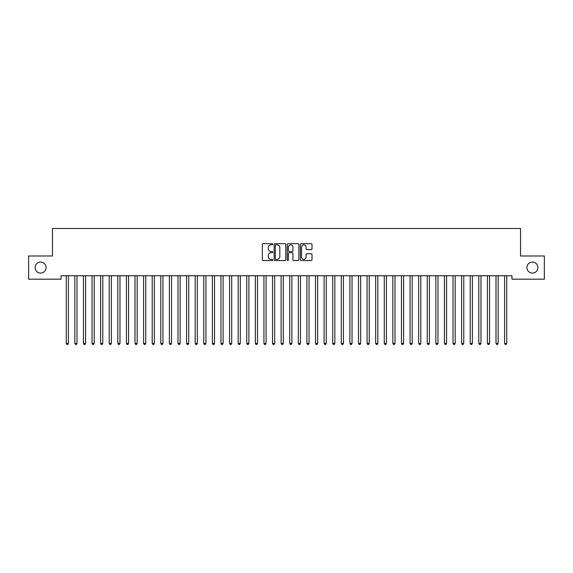 <?xml version="1.0" encoding="UTF-8"?>
<svg xmlns="http://www.w3.org/2000/svg" width="573" height="573" viewBox="0 0 573 573"><rect width="100%" height="100%" fill="white"/><g stroke="black" fill="none" stroke-linecap="round" stroke-linejoin="round"><path stroke-width="0.86" d="M272.748 244.263A0.587 0.587 0 0 0 272.161 243.675L263.193 243.675A0.845 0.845 0 0 0 262.348 244.521L262.348 259.705A0.845 0.845 0 0 0 263.193 260.55L272.161 260.55A0.587 0.587 0 0 0 272.748 259.956A0.587 0.587 0 0 0 272.161 259.368L271 259.368A2.7 2.7 0 0 1 268.3 256.668L268.3 255.4A2.7 2.7 0 0 1 271 252.7L272.161 252.7A0.587 0.587 0 0 0 272.748 252.113A0.587 0.587 0 0 0 272.161 251.518L271 251.518A2.7 2.7 0 0 1 268.3 248.818L268.3 247.557A2.7 2.7 0 0 1 271 244.857L272.161 244.857A0.587 0.587 0 0 0 272.748 244.263M526.902 267.584A5.501 5.501 0 0 0 532.403 273.085A5.501 5.501 0 0 0 537.904 267.584A5.501 5.501 0 0 0 532.403 262.083A5.501 5.501 0 0 0 526.902 267.584M35.096 267.584A5.501 5.501 0 0 0 40.597 273.085A5.501 5.501 0 0 0 46.098 267.584A5.501 5.501 0 0 0 40.597 262.083A5.501 5.501 0 0 0 35.096 267.584M311.153 249.62A0.845 0.845 0 0 0 311.999 248.782L311.999 244.521A0.845 0.845 0 0 0 311.153 243.675L301.197 243.675A0.845 0.845 0 0 0 300.359 244.521L300.359 259.705A0.845 0.845 0 0 0 301.197 260.55L311.153 260.55A0.845 0.845 0 0 0 311.999 259.705L311.999 254.555A0.845 0.845 0 0 0 311.153 253.717L306.899 253.717A0.845 0.845 0 0 0 306.054 254.555L306.054 257.112A2.256 2.256 0 0 1 303.797 259.368A2.256 2.256 0 0 1 301.541 257.112L301.541 247.113A2.256 2.256 0 0 1 303.797 244.857A2.256 2.256 0 0 1 306.054 247.113L306.054 248.782A0.845 0.845 0 0 0 306.899 249.62L311.153 249.62M511.947 275.749L61.053 275.749L61.053 279.187L28.65 279.187L28.65 255.981L52.458 255.981L52.458 228.477L520.542 228.477L520.542 255.981L544.35 255.981L544.35 279.187L511.947 279.187L511.947 275.749M285.762 244.521A0.845 0.845 0 0 0 284.917 243.675L274.961 243.675A0.845 0.845 0 0 0 274.116 244.521L274.116 259.705A0.845 0.845 0 0 0 274.961 260.55L284.917 260.55A0.845 0.845 0 0 0 285.762 259.705L285.762 244.521M288.083 243.675L298.039 243.675A0.845 0.845 0 0 1 298.884 244.521L298.884 259.705A0.845 0.845 0 0 1 298.039 260.55L293.777 260.55A0.845 0.845 0 0 1 292.932 259.705L292.932 253.545A0.845 0.845 0 0 0 292.087 252.7L289.265 252.7A0.845 0.845 0 0 0 288.42 253.545L288.42 259.956A0.587 0.587 0 0 1 287.832 260.55A0.587 0.587 0 0 1 287.238 259.956L287.238 244.521A0.845 0.845 0 0 1 288.083 243.675M275.892 244.857A0.587 0.587 0 0 0 275.298 245.445L275.298 258.774A0.587 0.587 0 0 0 275.892 259.368L277.117 259.368A2.7 2.7 0 0 0 279.817 256.668L279.817 247.557A2.7 2.7 0 0 0 277.117 244.857L275.892 244.857M292.932 247.156A2.256 2.256 0 0 0 290.676 244.9A2.256 2.256 0 0 0 288.42 247.156L288.42 250.68A0.845 0.845 0 0 0 289.265 251.518L292.087 251.518A0.845 0.845 0 0 0 292.932 250.68L292.932 247.156M66.139 275.749L66.189 275.871A0.86 0.86 0 0 1 66.253 276.193L66.253 343.406L68.402 343.406L68.402 276.193A0.86 0.86 0 0 1 68.466 275.871L68.516 275.749M68.402 343.406L67.757 344.523L66.898 344.523L66.253 343.406M74.734 275.749L74.784 275.871A0.86 0.86 0 0 1 74.848 276.193L74.848 343.406L76.997 343.406L76.997 276.193A0.86 0.86 0 0 1 77.061 275.871L77.111 275.749M76.997 343.406L76.352 344.523L75.493 344.523L74.848 343.406M83.329 275.749L83.379 275.871A0.86 0.86 0 0 1 83.443 276.193L83.443 343.406L85.592 343.406L85.592 276.193A0.86 0.86 0 0 1 85.656 275.871L85.706 275.749M85.592 343.406L84.947 344.523L84.088 344.523L83.443 343.406M91.924 275.749L91.974 275.871A0.86 0.86 0 0 1 92.038 276.193L92.038 343.406L94.187 343.406L94.187 276.193A0.86 0.86 0 0 1 94.251 275.871L94.301 275.749M94.187 343.406L93.542 344.523L92.683 344.523L92.038 343.406M100.519 275.749L100.569 275.871A0.86 0.86 0 0 1 100.633 276.193L100.633 343.406L102.782 343.406L102.782 276.193A0.86 0.86 0 0 1 102.846 275.871L102.896 275.749M102.782 343.406L102.137 344.523L101.278 344.523L100.633 343.406M109.114 275.749L109.164 275.871A0.86 0.86 0 0 1 109.228 276.193L109.228 343.406L111.377 343.406L111.377 276.193A0.86 0.86 0 0 1 111.441 275.871L111.491 275.749M111.377 343.406L110.732 344.523L109.873 344.523L109.228 343.406M117.709 275.749L117.759 275.871A0.86 0.86 0 0 1 117.823 276.193L117.823 343.406L119.972 343.406L119.972 276.193A0.86 0.86 0 0 1 120.036 275.871L120.086 275.749M119.972 343.406L119.327 344.523L118.468 344.523L117.823 343.406M126.304 275.749L126.354 275.871A0.86 0.86 0 0 1 126.418 276.193L126.418 343.406L128.567 343.406L128.567 276.193A0.86 0.86 0 0 1 128.631 275.871L128.681 275.749M128.567 343.406L127.922 344.523L127.063 344.523L126.418 343.406M134.899 275.749L134.949 275.871A0.86 0.86 0 0 1 135.013 276.193L135.013 343.406L137.162 343.406L137.162 276.193A0.86 0.86 0 0 1 137.226 275.871L137.276 275.749M137.162 343.406L136.517 344.523L135.658 344.523L135.013 343.406M143.494 275.749L143.544 275.871A0.86 0.86 0 0 1 143.608 276.193L143.608 343.406L145.757 343.406L145.757 276.193A0.86 0.86 0 0 1 145.821 275.871L145.871 275.749M145.757 343.406L145.112 344.523L144.253 344.523L143.608 343.406M152.089 275.749L152.139 275.871A0.86 0.86 0 0 1 152.203 276.193L152.203 343.406L154.352 343.406L154.352 276.193A0.86 0.86 0 0 1 154.416 275.871L154.466 275.749M154.352 343.406L153.707 344.523L152.848 344.523L152.203 343.406M160.684 275.749L160.734 275.871A0.86 0.86 0 0 1 160.798 276.193L160.798 343.406L162.947 343.406L162.947 276.193A0.86 0.86 0 0 1 163.011 275.871L163.061 275.749M162.947 343.406L162.302 344.523L161.443 344.523L160.798 343.406M169.279 275.749L169.329 275.871A0.86 0.86 0 0 1 169.393 276.193L169.393 343.406L171.542 343.406L171.542 276.193A0.86 0.86 0 0 1 171.606 275.871L171.656 275.749M171.542 343.406L170.897 344.523L170.038 344.523L169.393 343.406M177.874 275.749L177.924 275.871A0.86 0.86 0 0 1 177.988 276.193L177.988 343.406L180.137 343.406L180.137 276.193A0.86 0.86 0 0 1 180.201 275.871L180.251 275.749M180.137 343.406L179.492 344.523L178.633 344.523L177.988 343.406M186.469 275.749L186.519 275.871A0.86 0.86 0 0 1 186.583 276.193L186.583 343.406L188.732 343.406L188.732 276.193A0.86 0.86 0 0 1 188.796 275.871L188.846 275.749M188.732 343.406L188.087 344.523L187.228 344.523L186.583 343.406M195.064 275.749L195.114 275.871A0.86 0.86 0 0 1 195.178 276.193L195.178 343.406L197.327 343.406L197.327 276.193A0.86 0.86 0 0 1 197.391 275.871L197.441 275.749M197.327 343.406L196.682 344.523L195.823 344.523L195.178 343.406M203.659 275.749L203.709 275.871A0.86 0.86 0 0 1 203.773 276.193L203.773 343.406L205.922 343.406L205.922 276.193A0.86 0.86 0 0 1 205.986 275.871L206.036 275.749M205.922 343.406L205.277 344.523L204.418 344.523L203.773 343.406M212.254 275.749L212.304 275.871A0.86 0.86 0 0 1 212.368 276.193L212.368 343.406L214.517 343.406L214.517 276.193A0.86 0.86 0 0 1 214.581 275.871L214.631 275.749M214.517 343.406L213.872 344.523L213.013 344.523L212.368 343.406M220.849 275.749L220.899 275.871A0.86 0.86 0 0 1 220.963 276.193L220.963 343.406L223.112 343.406L223.112 276.193A0.86 0.86 0 0 1 223.176 275.871L223.226 275.749M223.112 343.406L222.467 344.523L221.608 344.523L220.963 343.406M229.444 275.749L229.494 275.871A0.86 0.86 0 0 1 229.558 276.193L229.558 343.406L231.707 343.406L231.707 276.193A0.86 0.86 0 0 1 231.771 275.871L231.821 275.749M231.707 343.406L231.062 344.523L230.203 344.523L229.558 343.406M238.039 275.749L238.089 275.871A0.86 0.86 0 0 1 238.153 276.193L238.153 343.406L240.302 343.406L240.302 276.193A0.86 0.86 0 0 1 240.366 275.871L240.416 275.749M240.302 343.406L239.657 344.523L238.798 344.523L238.153 343.406M246.634 275.749L246.684 275.871A0.86 0.86 0 0 1 246.748 276.193L246.748 343.406L248.897 343.406L248.897 276.193A0.86 0.86 0 0 1 248.961 275.871L249.011 275.749M248.897 343.406L248.252 344.523L247.393 344.523L246.748 343.406M255.229 275.749L255.279 275.871A0.86 0.86 0 0 1 255.343 276.193L255.343 343.406L257.492 343.406L257.492 276.193A0.86 0.86 0 0 1 257.556 275.871L257.606 275.749M257.492 343.406L256.847 344.523L255.988 344.523L255.343 343.406M263.824 275.749L263.874 275.871A0.86 0.86 0 0 1 263.938 276.193L263.938 343.406L266.087 343.406L266.087 276.193A0.86 0.86 0 0 1 266.151 275.871L266.201 275.749M266.087 343.406L265.442 344.523L264.583 344.523L263.938 343.406M272.419 275.749L272.469 275.871A0.86 0.86 0 0 1 272.533 276.193L272.533 343.406L274.682 343.406L274.682 276.193A0.86 0.86 0 0 1 274.746 275.871L274.796 275.749M274.682 343.406L274.037 344.523L273.178 344.523L272.533 343.406M281.014 275.749L281.064 275.871A0.86 0.86 0 0 1 281.128 276.193L281.128 343.406L283.277 343.406L283.277 276.193A0.86 0.86 0 0 1 283.341 275.871L283.391 275.749M283.277 343.406L282.632 344.523L281.773 344.523L281.128 343.406M289.609 275.749L289.659 275.871A0.86 0.86 0 0 1 289.723 276.193L289.723 343.406L291.872 343.406L291.872 276.193A0.86 0.86 0 0 1 291.936 275.871L291.986 275.749M291.872 343.406L291.227 344.523L290.368 344.523L289.723 343.406M298.204 275.749L298.254 275.871A0.86 0.86 0 0 1 298.318 276.193L298.318 343.406L300.467 343.406L300.467 276.193A0.86 0.86 0 0 1 300.531 275.871L300.581 275.749M300.467 343.406L299.822 344.523L298.963 344.523L298.318 343.406M306.799 275.749L306.849 275.871A0.86 0.86 0 0 1 306.913 276.193L306.913 343.406L309.062 343.406L309.062 276.193A0.86 0.86 0 0 1 309.126 275.871L309.176 275.749M309.062 343.406L308.417 344.523L307.558 344.523L306.913 343.406M315.394 275.749L315.444 275.871A0.86 0.86 0 0 1 315.508 276.193L315.508 343.406L317.657 343.406L317.657 276.193A0.86 0.86 0 0 1 317.721 275.871L317.771 275.749M317.657 343.406L317.012 344.523L316.153 344.523L315.508 343.406M323.989 275.749L324.039 275.871A0.86 0.86 0 0 1 324.103 276.193L324.103 343.406L326.252 343.406L326.252 276.193A0.86 0.86 0 0 1 326.316 275.871L326.366 275.749M326.252 343.406L325.607 344.523L324.748 344.523L324.103 343.406M332.584 275.749L332.634 275.871A0.86 0.86 0 0 1 332.698 276.193L332.698 343.406L334.847 343.406L334.847 276.193A0.86 0.86 0 0 1 334.911 275.871L334.961 275.749M334.847 343.406L334.202 344.523L333.343 344.523L332.698 343.406M341.179 275.749L341.229 275.871A0.86 0.86 0 0 1 341.293 276.193L341.293 343.406L343.442 343.406L343.442 276.193A0.86 0.86 0 0 1 343.506 275.871L343.556 275.749M343.442 343.406L342.797 344.523L341.938 344.523L341.293 343.406M349.774 275.749L349.824 275.871A0.86 0.86 0 0 1 349.888 276.193L349.888 343.406L352.037 343.406L352.037 276.193A0.86 0.86 0 0 1 352.101 275.871L352.151 275.749M352.037 343.406L351.392 344.523L350.533 344.523L349.888 343.406M358.369 275.749L358.419 275.871A0.86 0.86 0 0 1 358.483 276.193L358.483 343.406L360.632 343.406L360.632 276.193A0.86 0.86 0 0 1 360.696 275.871L360.746 275.749M360.632 343.406L359.987 344.523L359.128 344.523L358.483 343.406M366.964 275.749L367.014 275.871A0.86 0.86 0 0 1 367.078 276.193L367.078 343.406L369.227 343.406L369.227 276.193A0.86 0.86 0 0 1 369.291 275.871L369.341 275.749M369.227 343.406L368.582 344.523L367.723 344.523L367.078 343.406M375.559 275.749L375.609 275.871A0.86 0.86 0 0 1 375.673 276.193L375.673 343.406L377.822 343.406L377.822 276.193A0.86 0.86 0 0 1 377.886 275.871L377.936 275.749M377.822 343.406L377.177 344.523L376.318 344.523L375.673 343.406M384.154 275.749L384.204 275.871A0.86 0.86 0 0 1 384.268 276.193L384.268 343.406L386.417 343.406L386.417 276.193A0.86 0.86 0 0 1 386.481 275.871L386.531 275.749M386.417 343.406L385.772 344.523L384.913 344.523L384.268 343.406M392.749 275.749L392.799 275.871A0.86 0.86 0 0 1 392.863 276.193L392.863 343.406L395.012 343.406L395.012 276.193A0.86 0.86 0 0 1 395.076 275.871L395.126 275.749M395.012 343.406L394.367 344.523L393.508 344.523L392.863 343.406M401.344 275.749L401.394 275.871A0.86 0.86 0 0 1 401.458 276.193L401.458 343.406L403.607 343.406L403.607 276.193A0.86 0.86 0 0 1 403.671 275.871L403.721 275.749M403.607 343.406L402.962 344.523L402.103 344.523L401.458 343.406M409.939 275.749L409.989 275.871A0.86 0.86 0 0 1 410.053 276.193L410.053 343.406L412.202 343.406L412.202 276.193A0.86 0.86 0 0 1 412.266 275.871L412.316 275.749M412.202 343.406L411.557 344.523L410.698 344.523L410.053 343.406M418.534 275.749L418.584 275.871A0.86 0.86 0 0 1 418.648 276.193L418.648 343.406L420.797 343.406L420.797 276.193A0.86 0.86 0 0 1 420.861 275.871L420.911 275.749M420.797 343.406L420.152 344.523L419.293 344.523L418.648 343.406M427.129 275.749L427.179 275.871A0.86 0.86 0 0 1 427.243 276.193L427.243 343.406L429.392 343.406L429.392 276.193A0.86 0.86 0 0 1 429.456 275.871L429.506 275.749M429.392 343.406L428.747 344.523L427.888 344.523L427.243 343.406M435.724 275.749L435.774 275.871A0.86 0.86 0 0 1 435.838 276.193L435.838 343.406L437.987 343.406L437.987 276.193A0.86 0.86 0 0 1 438.051 275.871L438.101 275.749M437.987 343.406L437.342 344.523L436.483 344.523L435.838 343.406M444.319 275.749L444.369 275.871A0.86 0.86 0 0 1 444.433 276.193L444.433 343.406L446.582 343.406L446.582 276.193A0.86 0.86 0 0 1 446.646 275.871L446.696 275.749M446.582 343.406L445.937 344.523L445.078 344.523L444.433 343.406M452.914 275.749L452.964 275.871A0.86 0.86 0 0 1 453.028 276.193L453.028 343.406L455.177 343.406L455.177 276.193A0.86 0.86 0 0 1 455.241 275.871L455.291 275.749M455.177 343.406L454.532 344.523L453.673 344.523L453.028 343.406M461.509 275.749L461.559 275.871A0.86 0.86 0 0 1 461.623 276.193L461.623 343.406L463.772 343.406L463.772 276.193A0.86 0.86 0 0 1 463.836 275.871L463.886 275.749M463.772 343.406L463.127 344.523L462.268 344.523L461.623 343.406M470.104 275.749L470.154 275.871A0.86 0.86 0 0 1 470.218 276.193L470.218 343.406L472.367 343.406L472.367 276.193A0.86 0.86 0 0 1 472.431 275.871L472.481 275.749M472.367 343.406L471.722 344.523L470.863 344.523L470.218 343.406M478.699 275.749L478.749 275.871A0.86 0.86 0 0 1 478.813 276.193L478.813 343.406L480.962 343.406L480.962 276.193A0.86 0.86 0 0 1 481.026 275.871L481.076 275.749M480.962 343.406L480.317 344.523L479.458 344.523L478.813 343.406M487.294 275.749L487.344 275.871A0.86 0.86 0 0 1 487.408 276.193L487.408 343.406L489.557 343.406L489.557 276.193A0.86 0.86 0 0 1 489.621 275.871L489.671 275.749M489.557 343.406L488.912 344.523L488.053 344.523L487.408 343.406M495.889 275.749L495.939 275.871A0.86 0.86 0 0 1 496.003 276.193L496.003 343.406L498.152 343.406L498.152 276.193A0.86 0.86 0 0 1 498.216 275.871L498.266 275.749M498.152 343.406L497.507 344.523L496.648 344.523L496.003 343.406M504.484 275.749L504.534 275.871A0.86 0.86 0 0 1 504.598 276.193L504.598 343.406L506.747 343.406L506.747 276.193A0.86 0.86 0 0 1 506.811 275.871L506.861 275.749M506.747 343.406L506.102 344.523L505.243 344.523L504.598 343.406"/></g></svg>
